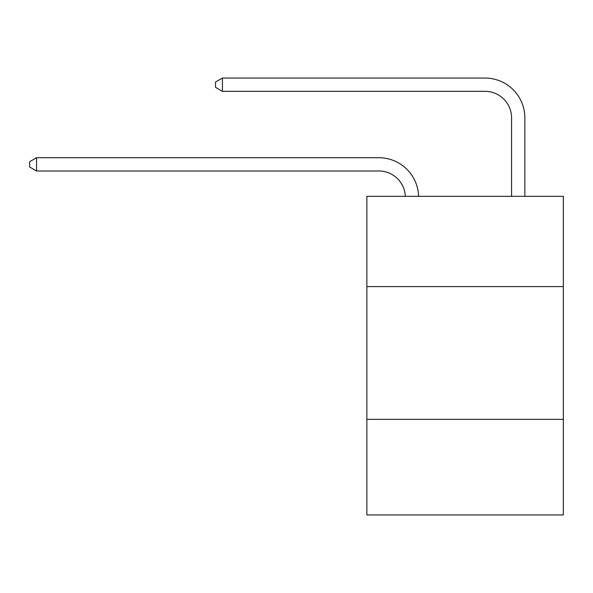 <?xml version="1.0" encoding="UTF-8"?>
<svg xmlns="http://www.w3.org/2000/svg" width="593" height="593" viewBox="0 0 593 593"><rect width="100%" height="100%" fill="white"/><g stroke="black" fill="none" stroke-linecap="round" stroke-linejoin="round"><path stroke-width="0.89" d="M563.35 286.597L563.35 196.32L366.867 196.32L366.867 286.597L563.35 286.597L563.35 514.946L366.867 514.946L366.867 286.597M563.35 419.355L366.867 419.355M378.808 170.984A26.552 26.552 0 0 1 405.338 196.32A26.552 26.552 0 0 0 378.808 170.984A26.552 26.552 0 0 1 405.338 196.32A26.552 26.552 0 0 0 378.808 170.984A26.552 26.552 0 0 1 405.338 196.32A26.552 26.552 0 0 0 378.808 170.984A26.552 26.552 0 0 1 405.338 196.32A26.552 26.552 0 0 0 378.808 170.984A26.552 26.552 0 0 1 405.338 196.32A26.552 26.552 0 0 0 378.808 170.984A26.552 26.552 0 0 1 405.338 196.32A26.552 26.552 0 0 0 378.808 170.984A26.552 26.552 0 0 1 405.338 196.32A26.552 26.552 0 0 0 378.808 170.984A26.552 26.552 0 0 1 405.338 196.32A26.552 26.552 0 0 0 378.808 170.984A26.552 26.552 0 0 1 405.338 196.32A26.552 26.552 0 0 0 378.808 170.984A26.552 26.552 0 0 1 405.338 196.32A26.552 26.552 0 0 0 378.808 170.984A26.552 26.552 0 0 1 405.338 196.32A26.552 26.552 0 0 0 378.808 170.984A26.552 26.552 0 0 1 405.338 196.32A26.552 26.552 0 0 0 378.808 170.984A26.552 26.552 0 0 1 405.338 196.32A26.552 26.552 0 0 0 378.808 170.984A26.552 26.552 0 0 1 405.338 196.32A26.552 26.552 0 0 0 378.808 170.984A26.552 26.552 0 0 1 405.338 196.32A26.552 26.552 0 0 0 378.808 170.984A26.552 26.552 0 0 1 405.338 196.32A26.552 26.552 0 0 0 378.808 170.984A26.552 26.552 0 0 1 405.338 196.32A26.552 26.552 0 0 0 378.808 170.984A26.552 26.552 0 0 1 405.338 196.32A26.552 26.552 0 0 0 378.808 170.984A26.552 26.552 0 0 1 405.338 196.32A26.552 26.552 0 0 0 378.808 170.984L36.551 170.984L29.65 167.004L29.65 161.696L36.551 157.708L378.808 157.708A39.827 39.827 0 0 1 418.621 196.32M511.574 196.32L511.574 117.881A26.552 26.552 0 0 0 485.022 91.329L222.419 91.329L215.518 87.349L215.518 82.034L222.419 78.054L485.022 78.054A39.827 39.827 0 0 1 524.849 117.881L524.849 196.32M36.551 170.984L36.551 157.708L378.808 157.708M511.574 117.881A26.552 26.552 0 0 0 485.022 91.329A26.552 26.552 0 0 1 511.574 117.881A26.552 26.552 0 0 0 485.022 91.329A26.552 26.552 0 0 1 511.574 117.881A26.552 26.552 0 0 0 485.022 91.329A26.552 26.552 0 0 1 511.574 117.881A26.552 26.552 0 0 0 485.022 91.329A26.552 26.552 0 0 1 511.574 117.881A26.552 26.552 0 0 0 485.022 91.329A26.552 26.552 0 0 1 511.574 117.881A26.552 26.552 0 0 0 485.022 91.329A26.552 26.552 0 0 1 511.574 117.881A26.552 26.552 0 0 0 485.022 91.329A26.552 26.552 0 0 1 511.574 117.881A26.552 26.552 0 0 0 485.022 91.329A26.552 26.552 0 0 1 511.574 117.881A26.552 26.552 0 0 0 485.022 91.329A26.552 26.552 0 0 1 511.574 117.881A26.552 26.552 0 0 0 485.022 91.329A26.552 26.552 0 0 1 511.574 117.881A26.552 26.552 0 0 0 485.022 91.329A26.552 26.552 0 0 1 511.574 117.881A26.552 26.552 0 0 0 485.022 91.329A26.552 26.552 0 0 1 511.574 117.881A26.552 26.552 0 0 0 485.022 91.329A26.552 26.552 0 0 1 511.574 117.881A26.552 26.552 0 0 0 485.022 91.329A26.552 26.552 0 0 1 511.574 117.881A26.552 26.552 0 0 0 485.022 91.329A26.552 26.552 0 0 1 511.574 117.881A26.552 26.552 0 0 0 485.022 91.329A26.552 26.552 0 0 1 511.574 117.881A26.552 26.552 0 0 0 485.022 91.329A26.552 26.552 0 0 1 511.574 117.881A26.552 26.552 0 0 0 485.022 91.329A26.552 26.552 0 0 1 511.574 117.881A26.552 26.552 0 0 0 485.022 91.329M222.419 91.329L222.419 78.054L485.022 78.054"/></g></svg>

